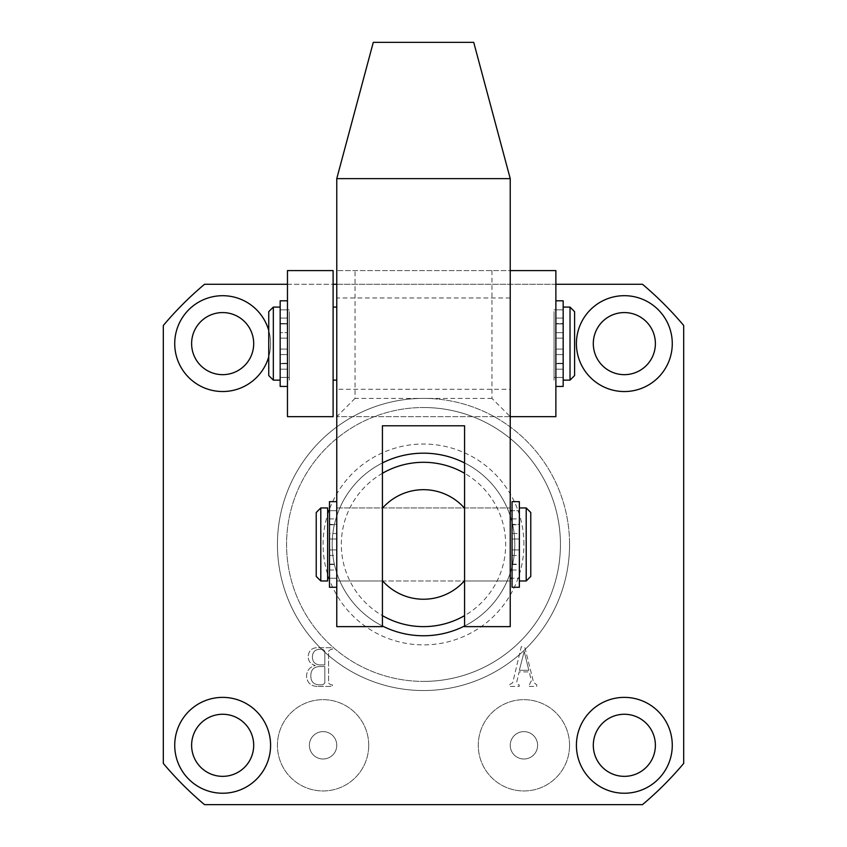 <?xml version="1.0" encoding="UTF-8"?>
<svg xmlns="http://www.w3.org/2000/svg" width="847" height="847" viewBox="0 0 847 847"><rect width="100%" height="100%" fill="white"/><g stroke="black" fill="none" stroke-linecap="round" stroke-linejoin="round"><path stroke-width="0.64" stroke-dasharray="4.24 3.18" d="M332.204 544.462A91.296 91.296 0 0 1 423.5 453.166A91.296 91.296 0 0 1 514.796 544.462A91.296 91.296 0 0 0 423.5 453.166A91.296 91.296 0 0 0 332.204 544.462A91.296 91.296 0 0 0 423.5 635.758A91.296 91.296 0 0 0 514.796 544.462A91.296 91.296 0 0 1 423.5 635.758A91.296 91.296 0 0 1 332.204 544.462A91.296 91.296 0 0 0 423.5 635.758A91.296 91.296 0 0 0 514.796 544.462M569.565 544.462A146.065 146.065 0 0 1 423.5 690.538A146.065 146.065 0 0 1 277.435 544.462A146.065 146.065 0 0 1 423.5 398.397A146.065 146.065 0 0 1 569.565 544.462A146.065 146.065 0 0 1 423.5 690.538A146.065 146.065 0 0 1 277.435 544.462A146.065 146.065 0 0 1 423.5 398.397A146.065 146.065 0 0 1 569.565 544.462M368.72 745.307A45.643 45.643 0 0 1 323.078 790.96A45.643 45.643 0 0 1 277.435 745.307A45.643 45.643 0 0 1 323.078 699.664A45.643 45.643 0 0 1 368.72 745.307A45.643 45.643 0 0 1 323.078 790.96A45.643 45.643 0 0 1 277.435 745.307A45.643 45.643 0 0 1 323.078 699.664A45.643 45.643 0 0 1 368.72 745.307M336.767 745.307A13.69 13.69 0 0 1 323.078 759.007A13.69 13.69 0 0 1 309.388 745.307A13.69 13.69 0 0 1 323.078 731.617A13.69 13.69 0 0 1 336.767 745.307A13.69 13.69 0 0 1 323.078 759.007A13.69 13.69 0 0 1 309.388 745.307A13.69 13.69 0 0 1 323.078 731.617A13.69 13.69 0 0 1 336.767 745.307M569.565 745.307A45.643 45.643 0 0 1 523.922 790.96A45.643 45.643 0 0 1 478.28 745.307A45.643 45.643 0 0 1 523.922 699.664A45.643 45.643 0 0 1 569.565 745.307A45.643 45.643 0 0 1 523.922 790.96A45.643 45.643 0 0 1 478.28 745.307A45.643 45.643 0 0 1 523.922 699.664A45.643 45.643 0 0 1 569.565 745.307M537.612 745.307A13.69 13.69 0 0 1 523.922 759.007A13.69 13.69 0 0 1 510.233 745.307A13.69 13.69 0 0 1 523.922 731.617A13.69 13.69 0 0 1 537.612 745.307A13.69 13.69 0 0 1 523.922 759.007A13.69 13.69 0 0 1 510.233 745.307A13.69 13.69 0 0 1 523.922 731.617A13.69 13.69 0 0 1 537.612 745.307M268.753 356.725A47.93 47.93 0 0 0 268.753 330.51M174.726 343.617A47.93 47.93 0 0 0 222.655 391.547A47.93 47.93 0 0 0 270.585 343.617A47.93 47.93 0 0 0 222.655 295.688A47.93 47.93 0 0 0 174.726 343.617M191.613 343.617A31.043 31.043 0 0 0 222.655 374.66A31.043 31.043 0 0 0 253.698 343.617A31.043 31.043 0 0 0 222.655 312.575A31.043 31.043 0 0 0 191.613 343.617M576.415 343.617A47.93 47.93 0 0 0 624.345 391.547A47.93 47.93 0 0 0 672.274 343.617A47.93 47.93 0 0 0 624.345 295.688A47.93 47.93 0 0 0 576.415 343.617M593.302 343.617A31.043 31.043 0 0 0 624.345 374.66A31.043 31.043 0 0 0 655.387 343.617A31.043 31.043 0 0 0 624.345 312.575A31.043 31.043 0 0 0 593.302 343.617M576.415 745.307A47.93 47.93 0 0 0 624.345 793.237A47.93 47.93 0 0 0 672.274 745.307A47.93 47.93 0 0 0 624.345 697.377A47.93 47.93 0 0 0 576.415 745.307M593.302 745.307A31.043 31.043 0 0 0 624.345 776.35A31.043 31.043 0 0 0 655.387 745.307A31.043 31.043 0 0 0 624.345 714.265A31.043 31.043 0 0 0 593.302 745.307M174.726 745.307A47.93 47.93 0 0 0 222.655 793.237A47.93 47.93 0 0 0 270.585 745.307A47.93 47.93 0 0 0 222.655 697.377A47.93 47.93 0 0 0 174.726 745.307M191.613 745.307A31.043 31.043 0 0 0 222.655 776.35A31.043 31.043 0 0 0 253.698 745.307A31.043 31.043 0 0 0 222.655 714.265A31.043 31.043 0 0 0 191.613 745.307M516.734 682.089L519.169 671.915L529.227 671.915L531.387 680.649L529.343 684.821L528.666 684.821L528.666 686.441L536.744 686.441L536.744 684.821L533.568 682.333L524.928 647.743L521.318 646.621L512.7 682.746L509.301 684.821L509.301 686.441L519.232 686.441L519.232 684.821L518.332 684.821L516.734 682.089L519.169 671.915L529.227 671.915L531.387 680.649L529.343 684.821L528.666 684.821L528.666 686.441L536.744 686.441L536.744 684.821L533.568 682.333L524.928 647.743L521.318 646.621L512.7 682.746L509.301 684.821L509.301 686.441L519.232 686.441L519.232 684.821L518.332 684.821L516.734 682.089M683.688 325.492L683.688 763.433A340.071 340.071 0 0 1 642.471 804.65L204.529 804.65A340.071 340.071 0 0 1 163.312 763.433L163.312 325.492A340.071 340.071 0 0 1 204.529 284.274L642.471 284.274A340.071 340.071 0 0 1 683.688 325.492M318.197 686.441L332.352 686.441L332.352 684.821L330.584 684.821L328.583 683.031L328.583 651.099L330.849 649.31L332.352 649.31L332.352 647.69L318.97 647.69C312.342 647.32 308.732 650.284 308.139 656.573C308.276 661.242 310.669 664.196 315.296 665.456C309.631 666.991 306.709 670.676 306.519 676.509C307.355 683.169 311.251 686.472 318.197 686.441L332.352 686.441L332.352 684.821L330.584 684.821L328.583 683.031L328.583 651.099L330.849 649.31L332.352 649.31L332.352 647.69L318.97 647.69C312.342 647.32 308.732 650.284 308.139 656.573C308.276 661.242 310.669 664.196 315.296 665.456C309.631 666.991 306.709 670.676 306.519 676.509C307.355 683.169 311.251 686.472 318.197 686.441M287.472 284.274L333.115 284.274M336.767 284.274L555.876 284.274M519.327 670.295L524.198 651.491L528.835 670.295L519.327 670.295L524.198 651.491L528.835 670.295L519.327 670.295M319.181 664.916C314.629 664.133 312.384 661.38 312.437 656.669C312.649 651.767 315.253 649.321 320.261 649.31L322.866 649.31L324.814 651.089L324.814 664.916L319.181 664.916C314.629 664.133 312.384 661.38 312.437 656.669C312.649 651.767 315.253 649.321 320.261 649.31L322.866 649.31L324.814 651.089L324.814 664.916L319.181 664.916M322.813 684.821L318.821 684.821C313.517 684.397 310.849 681.454 310.828 676.001C310.764 669.924 313.729 666.769 319.711 666.525L324.814 666.525L324.814 683.063L322.813 684.821L318.821 684.821C313.517 684.397 310.849 681.454 310.828 676.001C310.764 669.924 313.729 666.769 319.711 666.525L324.814 666.525L324.814 683.063L322.813 684.821M316.227 512.509L316.227 576.415M320.791 580.978L320.791 507.946M530.773 576.415L530.773 512.509M526.209 507.946L526.209 580.978M519.359 544.462L519.359 507.946L519.359 544.462M510.233 544.462L510.233 507.946L510.233 544.462M336.767 544.462L336.767 507.946L336.767 544.462M327.641 580.978L327.641 507.946M327.641 544.462L327.641 578.247L327.641 544.462M423.5 690.538A146.065 146.065 0 0 0 569.565 544.462A146.065 146.065 0 0 0 423.5 398.397A146.065 146.065 0 0 1 569.565 544.462A146.065 146.065 0 0 1 423.5 690.538A146.065 146.065 0 0 1 277.435 544.462A146.065 146.065 0 0 1 423.5 398.397A146.065 146.065 0 0 0 277.435 544.462A146.065 146.065 0 0 0 423.5 690.538A146.065 146.065 0 0 1 277.435 544.462A146.065 146.065 0 0 1 423.5 398.397A146.065 146.065 0 0 0 277.435 544.462A146.065 146.065 0 0 0 423.5 690.538M382.421 544.462L382.421 507.946L382.421 544.462M464.58 544.462L464.58 507.946L464.58 544.462M423.5 462.303A82.159 82.159 0 0 0 382.421 473.304L382.421 615.621A82.159 82.159 0 0 0 464.58 615.621A82.159 82.159 0 0 0 423.5 462.303M464.58 462.938A91.296 91.296 0 0 1 464.58 625.997M423.5 453.166A91.296 91.296 0 0 1 514.796 544.462A91.296 91.296 0 0 1 423.5 635.758A91.296 91.296 0 0 1 332.204 544.462A91.296 91.296 0 0 1 423.5 453.166M382.421 473.304A82.159 82.159 0 0 0 382.421 615.621M382.421 625.997A91.296 91.296 0 0 1 382.421 462.938M464.58 615.621L464.58 473.304M287.472 343.617L287.472 270.585L333.115 270.585L333.115 416.65L287.472 416.65L287.472 343.617M510.233 343.617L510.233 416.65L555.876 416.65L555.876 270.585L510.233 270.585L510.233 343.617M336.767 343.617L336.767 380.134L336.767 343.617M336.767 178.632L373.283 42.35L473.717 42.35L510.233 178.632L510.233 580.978L464.58 580.978L464.58 425.787L382.421 425.787L382.421 580.978L336.767 580.978L336.767 178.632M510.233 626.632L510.233 580.978L336.767 580.978L336.767 626.632L382.421 626.632L382.421 580.978L464.58 580.978L464.58 626.632L510.233 626.632M464.58 580.693L464.58 508.232M382.421 508.232L382.421 580.693M268.753 371.674L268.753 311.664L268.753 371.674M273.327 307.101L268.753 311.664L268.753 375.57L273.327 380.134L273.327 307.101L273.327 380.134L273.327 307.101L280.166 307.101L280.166 380.134L280.166 307.101M574.594 375.57L574.594 311.664L574.594 375.57L574.594 311.664L570.031 307.101L570.031 380.134L570.031 307.101L570.031 380.134L574.594 375.57M563.181 311.558L563.181 380.134L563.181 311.558M554.054 313.962L554.054 377.402L554.054 313.962M563.181 313.962L563.181 377.402L563.181 313.962M289.303 311.558L289.303 380.134L289.303 311.558M554.054 311.558L554.054 380.134L554.054 311.558M280.166 313.962L280.166 377.402L280.166 313.962M289.303 313.962L289.303 377.402L289.303 313.962M563.181 333.474L563.181 380.134L563.181 333.474M554.054 334.237L554.054 377.402L554.054 334.237M563.181 334.237L563.181 377.402L563.181 334.237M289.303 333.474L289.303 380.134L289.303 333.474M554.054 333.474L554.054 380.134L554.054 333.474M280.166 334.237L280.166 377.402L280.166 334.237M289.303 334.237L289.303 377.402L289.303 334.237M491.969 270.585L491.969 398.397L510.233 416.65L510.233 270.585L336.767 270.585L510.233 270.585L510.233 416.65L336.767 416.65L510.233 416.65L510.233 270.585M555.876 386.433L555.876 349.091L555.876 354.575L555.876 349.091L563.181 349.091L563.181 300.801L563.181 386.433L563.181 300.801L555.876 300.801L555.876 386.433L555.876 363.289L563.181 363.289L563.181 349.091L563.181 354.575L563.181 349.091L555.876 349.091L555.876 377.402L563.181 377.402L555.876 377.402L555.876 309.843L563.181 309.843L555.876 309.843L555.876 338.144L563.181 338.144L555.876 338.144L555.876 332.659L563.181 332.659L555.876 332.659L555.876 338.144L555.876 323.533L563.181 323.533L555.876 323.946L555.876 300.801L555.876 386.433L563.181 386.433L563.181 363.289L555.876 363.289L555.876 349.091L555.876 354.575L555.876 349.091L563.181 349.091L555.876 349.091L563.181 349.091L555.876 349.091L555.876 377.402L555.876 309.843L555.876 338.144L563.181 338.144L555.876 338.144L563.181 338.144L555.876 338.144L555.876 300.801M555.876 349.091L563.181 349.091L555.876 349.091M555.876 338.144L563.181 338.144L555.876 338.144M512.054 587.278L512.054 549.947L512.054 555.42L512.054 549.947L519.359 549.947L519.359 578.247L519.359 501.646M519.359 587.278L519.359 549.947L519.359 555.42L519.359 549.947L512.054 549.947L519.359 549.947L512.054 549.947L512.054 578.247L519.359 578.247L512.054 578.247L512.054 510.688L519.359 510.688L512.054 510.688L512.054 538.988L519.359 538.988L512.054 538.988L512.054 533.504L519.359 533.504M512.054 533.504L512.054 524.378L519.359 524.378M512.054 524.378L512.054 501.646M512.054 564.134L519.359 564.134M512.054 538.988L519.359 538.988L512.054 538.988M329.472 587.278L329.472 549.947L329.472 555.42L329.472 549.947L336.767 549.947L336.767 501.646L336.767 587.278L336.767 549.947L336.767 555.42L336.767 549.947L329.472 549.947L329.472 578.247L336.767 578.247L329.472 578.247L329.472 510.688L336.767 510.688L329.472 510.688L329.472 538.988L336.767 538.988L329.472 538.988L329.472 533.504L336.767 533.504M329.472 533.504L329.472 524.378L336.767 524.378M329.472 524.378L329.472 501.646M329.472 564.134L336.767 564.134M329.472 549.947L336.767 549.947L329.472 549.947M329.472 538.988L336.767 538.988L329.472 538.988M287.472 386.433L280.166 386.433L280.166 349.091L280.166 354.575L280.166 349.091L287.472 349.091L287.472 377.402L287.472 300.801L287.472 386.433L287.472 300.801L287.472 386.433L287.472 349.091L287.472 354.575L287.472 349.091L280.166 349.091L280.166 377.402L287.472 377.402L280.166 377.402L280.166 309.843L287.472 309.843L280.166 309.843L280.166 338.144L287.472 338.144L280.166 338.144L280.166 332.659L287.472 332.659L280.166 332.659L280.166 338.144L280.166 323.533L287.472 323.533L280.166 323.946L280.166 300.801L280.166 386.433L280.166 363.289L287.472 363.289L280.166 363.702L280.166 349.091L280.166 354.575L280.166 349.091L287.472 349.091L280.166 349.091L287.472 349.091L280.166 349.091L280.166 377.402L280.166 309.843L280.166 338.144L287.472 338.144L280.166 338.144L287.472 338.144L280.166 338.144L280.166 300.801L287.472 300.801M280.166 349.091L287.472 349.091L280.166 349.091M280.166 338.144L287.472 338.144L280.166 338.144M491.969 398.397L355.031 398.397L355.031 270.585M510.233 297.975L336.767 297.975L336.767 389.26L510.233 389.26M336.767 297.975L336.767 389.26M355.031 398.397L336.767 416.65M523.922 544.462A100.422 100.422 0 0 0 423.5 444.04A100.422 100.422 0 0 0 323.078 544.462A100.422 100.422 0 0 0 423.5 644.885A100.422 100.422 0 0 0 523.922 544.462M423.5 407.523A136.939 136.939 0 0 1 560.439 544.462A136.939 136.939 0 0 1 423.5 681.401A136.939 136.939 0 0 0 560.439 544.462A136.939 136.939 0 0 0 423.5 407.523A136.939 136.939 0 0 0 286.561 544.462A136.939 136.939 0 0 0 423.5 681.401A136.939 136.939 0 0 1 286.561 544.462A136.939 136.939 0 0 1 423.5 407.523M555.876 318.059L563.181 318.059L555.876 318.059M555.876 369.176L563.181 369.176L555.876 369.176M555.876 363.501L563.181 363.501L555.876 363.501M555.876 323.734L563.181 323.734L555.876 323.734M512.054 518.904L519.359 518.904M512.054 570.02L519.359 570.02M512.054 564.346L519.359 564.346M512.054 524.589L519.359 524.589M329.472 518.904L336.767 518.904M329.472 570.02L336.767 570.02M329.472 564.346L336.767 564.346M329.472 524.589L336.767 524.589M280.166 318.059L287.472 318.059L280.166 318.059M280.166 369.176L287.472 369.176L280.166 369.176M280.166 363.501L287.472 363.501L280.166 363.501M280.166 323.734L287.472 323.734L280.166 323.734M336.767 507.946L510.233 507.946L336.767 507.946M333.115 307.101L336.767 307.101M333.115 380.134L336.767 380.134M464.58 580.978L510.233 580.978M336.767 580.978L382.421 580.978M554.054 377.402L563.181 377.402L554.054 377.402M280.166 377.402L289.303 377.402L280.166 377.402M280.166 309.843L289.303 309.843L280.166 309.843M554.054 309.843L563.181 309.843L554.054 309.843M563.181 380.134L570.031 380.134M273.327 380.134L280.166 380.134M563.181 307.101L570.031 307.101M555.876 354.575L563.181 354.575L555.876 354.575M555.876 363.702L563.181 363.702L555.876 363.702M555.876 323.946L563.181 323.946L555.876 323.946M512.054 555.42L519.359 555.42M512.054 564.547L519.359 564.547M512.054 524.791L519.359 524.791M329.472 555.42L336.767 555.42M329.472 564.547L336.767 564.547M329.472 524.791L336.767 524.791M280.166 354.575L287.472 354.575L280.166 354.575M280.166 363.702L287.472 363.702L280.166 363.702M280.166 323.946L287.472 323.946L280.166 323.946"/><path stroke-width="1.27" d="M268.753 330.51A47.93 47.93 0 0 0 174.726 343.617A47.93 47.93 0 0 0 268.753 356.725M191.613 343.617A31.043 31.043 0 0 0 222.655 374.66A31.043 31.043 0 0 0 253.698 343.617A31.043 31.043 0 0 0 222.655 312.575A31.043 31.043 0 0 0 191.613 343.617M576.415 343.617A47.93 47.93 0 0 0 624.345 391.547A47.93 47.93 0 0 0 672.274 343.617A47.93 47.93 0 0 0 624.345 295.688A47.93 47.93 0 0 0 576.415 343.617M593.302 343.617A31.043 31.043 0 0 0 624.345 374.66A31.043 31.043 0 0 0 655.387 343.617A31.043 31.043 0 0 0 624.345 312.575A31.043 31.043 0 0 0 593.302 343.617M576.415 745.307A47.93 47.93 0 0 0 624.345 793.237A47.93 47.93 0 0 0 672.274 745.307A47.93 47.93 0 0 0 624.345 697.377A47.93 47.93 0 0 0 576.415 745.307M593.302 745.307A31.043 31.043 0 0 0 624.345 776.35A31.043 31.043 0 0 0 655.387 745.307A31.043 31.043 0 0 0 624.345 714.265A31.043 31.043 0 0 0 593.302 745.307M174.726 745.307A47.93 47.93 0 0 0 222.655 793.237A47.93 47.93 0 0 0 270.585 745.307A47.93 47.93 0 0 0 222.655 697.377A47.93 47.93 0 0 0 174.726 745.307M191.613 745.307A31.043 31.043 0 0 0 222.655 776.35A31.043 31.043 0 0 0 253.698 745.307A31.043 31.043 0 0 0 222.655 714.265A31.043 31.043 0 0 0 191.613 745.307M555.876 284.274L642.471 284.274A340.071 340.071 0 0 1 683.688 325.492L683.688 763.433A340.071 340.071 0 0 1 642.471 804.65L204.529 804.65A340.071 340.071 0 0 1 163.312 763.433L163.312 325.492A340.071 340.071 0 0 1 204.529 284.274L287.472 284.274M333.115 284.274L336.767 284.274M320.791 580.978L316.227 576.415L316.227 512.509L320.791 507.946L320.791 580.978L327.641 580.978L327.641 507.946L320.791 507.946M530.773 512.509L530.773 576.415L526.209 580.978L526.209 507.946L530.773 512.509M423.5 489.682A54.78 54.78 0 0 0 382.421 508.232L382.421 473.304A82.159 82.159 0 0 1 464.58 473.304L464.58 508.232A54.78 54.78 0 0 0 423.5 489.682M382.421 462.938A91.296 91.296 0 0 1 464.58 462.938M464.58 625.997A91.296 91.296 0 0 1 382.421 625.997M464.58 615.621A82.159 82.159 0 0 1 382.421 615.621L382.421 580.693A54.78 54.78 0 0 0 464.58 580.693L464.58 425.787L382.421 425.787L382.421 626.632L336.767 626.632L336.767 178.632L373.283 42.35L473.717 42.35L510.233 178.632L510.233 626.632L464.58 626.632L464.58 580.693L464.58 615.621M333.115 270.585L333.115 416.65L287.472 416.65L287.472 270.585L333.115 270.585M336.767 178.632L510.233 178.632M273.327 380.134L268.753 375.57L268.753 311.664L273.327 307.101L273.327 380.134L280.166 380.134M570.031 307.101L574.594 311.664L574.594 375.57L570.031 380.134L570.031 307.101L563.181 307.101M510.233 416.65L555.876 416.65L555.876 270.585L510.233 270.585M555.876 386.433L563.181 386.433L563.181 300.801L555.876 300.801M512.054 501.646L512.054 587.278L519.359 587.278L519.359 501.646L512.054 501.646M336.767 501.646L329.472 501.646L329.472 587.278L336.767 587.278M287.472 300.801L280.166 300.801L280.166 386.433L287.472 386.433M519.359 507.946L526.209 507.946M510.233 510.688L512.054 510.688M327.641 510.688L329.472 510.688M327.641 578.247L329.472 578.247M510.233 578.247L512.054 578.247M519.359 580.978L526.209 580.978M563.181 380.134L570.031 380.134M333.115 380.134L336.767 380.134M273.327 307.101L280.166 307.101M333.115 307.101L336.767 307.101"/></g></svg>
